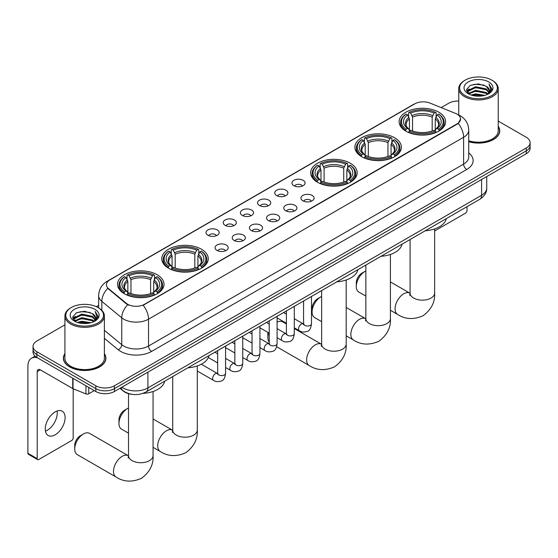 <?xml version="1.0" encoding="UTF-8"?>
<svg xmlns="http://www.w3.org/2000/svg" width="558" height="558" viewBox="0 0 558 558"><rect width="100%" height="100%" fill="white"/><g stroke="black" fill="none" stroke-linecap="round" stroke-linejoin="round"><path stroke-width="0.84" d="M157.216 274.766A23.241 13.42 0 0 0 131.883 271.858A23.241 13.42 0 0 0 117.536 284.252A23.241 13.42 0 0 0 124.343 293.745A23.241 13.42 0 0 0 149.677 296.654A23.241 13.42 0 0 0 164.024 284.252A23.241 13.42 0 0 0 157.216 274.766M394.576 137.728A23.241 13.42 0 0 0 369.243 134.82A23.241 13.42 0 0 0 354.895 147.214A23.241 13.42 0 0 0 361.703 156.707A23.241 13.42 0 0 0 387.036 159.616A23.241 13.42 0 0 0 401.383 147.214A23.241 13.42 0 0 0 394.576 137.728M350.354 163.257A23.241 13.42 0 0 0 325.021 160.348A23.241 13.42 0 0 0 310.673 172.75A23.241 13.42 0 0 0 317.481 182.236A23.241 13.42 0 0 0 342.814 185.144A23.241 13.42 0 0 0 357.162 172.75A23.241 13.42 0 0 0 350.354 163.257M201.438 249.231A23.241 13.42 0 0 0 176.105 246.322A23.241 13.42 0 0 0 161.757 258.724A23.241 13.42 0 0 0 168.565 268.21A23.241 13.42 0 0 0 193.898 271.118A23.241 13.42 0 0 0 208.246 258.724A23.241 13.42 0 0 0 201.438 249.231M438.797 112.193A23.241 13.42 0 0 0 413.464 109.284A23.241 13.42 0 0 0 399.116 121.686A23.241 13.42 0 0 0 405.924 131.172A23.241 13.42 0 0 0 431.257 134.08A23.241 13.42 0 0 0 445.605 121.686A23.241 13.42 0 0 0 438.797 112.193M293.85 185.674A6.577 3.801 180 0 1 292.545 184.6A6.577 3.801 180 0 1 294.722 179.878A6.577 3.801 180 0 1 303.154 180.304A6.577 3.801 180 0 1 304.459 184.6A6.577 3.801 180 0 1 293.85 185.674M302.352 186.065A3.948 2.281 0 0 0 301.292 184.956A3.948 2.281 0 0 0 297.407 184.377A3.948 2.281 0 0 0 294.652 186.065M276.67 195.593A6.577 3.801 180 0 1 275.366 194.519A6.577 3.801 180 0 1 277.542 189.797A6.577 3.801 180 0 1 285.975 190.222A6.577 3.801 180 0 1 287.279 194.519A6.577 3.801 180 0 1 276.67 195.593M285.173 195.984A3.948 2.281 0 0 0 284.113 194.875A3.948 2.281 0 0 0 280.228 194.303A3.948 2.281 0 0 0 277.472 195.984M259.491 205.511A6.577 3.801 180 0 1 258.187 204.437A6.577 3.801 180 0 1 260.363 199.715A6.577 3.801 180 0 1 268.796 200.141A6.577 3.801 180 0 1 270.1 204.437A6.577 3.801 180 0 1 259.491 205.511M267.993 205.909A3.948 2.281 0 0 0 266.933 204.793A3.948 2.281 0 0 0 263.041 204.221A3.948 2.281 0 0 0 260.293 205.909M242.311 215.43A6.577 3.801 180 0 1 241.007 214.356A6.577 3.801 180 0 1 243.183 209.634A6.577 3.801 180 0 1 251.616 210.059A6.577 3.801 180 0 1 252.92 214.356A6.577 3.801 180 0 1 242.311 215.43M250.814 215.827A3.948 2.281 0 0 0 249.754 214.711A3.948 2.281 0 0 0 245.862 214.139A3.948 2.281 0 0 0 243.114 215.827M225.132 225.348A6.577 3.801 180 0 1 223.828 224.274A6.577 3.801 180 0 1 226.004 219.552A6.577 3.801 180 0 1 234.43 219.978A6.577 3.801 180 0 1 235.741 224.274A6.577 3.801 180 0 1 225.132 225.348M233.635 225.746A3.948 2.281 0 0 0 232.574 224.63A3.948 2.281 0 0 0 228.682 224.058A3.948 2.281 0 0 0 225.934 225.746M207.953 235.267A6.577 3.801 180 0 1 206.641 234.193A6.577 3.801 180 0 1 208.825 229.471A6.577 3.801 180 0 1 217.25 229.896A6.577 3.801 180 0 1 218.562 234.193A6.577 3.801 180 0 1 207.953 235.267M216.455 235.664A3.948 2.281 0 0 0 215.395 234.555A3.948 2.281 0 0 0 211.503 233.976A3.948 2.281 0 0 0 208.748 235.664M302.875 200.803A6.577 3.801 180 0 1 301.571 199.729A6.577 3.801 180 0 1 303.747 195.007A6.577 3.801 180 0 1 312.18 195.433A6.577 3.801 180 0 1 313.484 199.729A6.577 3.801 180 0 1 302.875 200.803M311.378 201.194A3.948 2.281 0 0 0 310.318 200.085A3.948 2.281 0 0 0 306.426 199.506A3.948 2.281 0 0 0 303.678 201.194M285.696 210.722A6.577 3.801 180 0 1 284.392 209.648A6.577 3.801 180 0 1 286.568 204.925A6.577 3.801 180 0 1 295.001 205.351A6.577 3.801 180 0 1 296.305 209.648A6.577 3.801 180 0 1 285.696 210.722M294.199 211.112A3.948 2.281 0 0 0 293.138 210.003A3.948 2.281 0 0 0 289.246 209.431A3.948 2.281 0 0 0 286.498 211.112M268.517 220.64A6.577 3.801 180 0 1 267.212 219.566A6.577 3.801 180 0 1 269.388 214.844A6.577 3.801 180 0 1 277.814 215.269A6.577 3.801 180 0 1 279.126 219.566A6.577 3.801 180 0 1 268.517 220.64M277.019 221.038A3.948 2.281 0 0 0 275.959 219.922A3.948 2.281 0 0 0 272.067 219.35A3.948 2.281 0 0 0 269.319 221.038M251.337 230.559A6.577 3.801 180 0 1 250.026 229.484A6.577 3.801 180 0 1 252.209 224.762A6.577 3.801 180 0 1 260.635 225.188A6.577 3.801 180 0 1 261.946 229.484A6.577 3.801 180 0 1 251.337 230.559M259.833 230.956A3.948 2.281 0 0 0 258.779 229.84A3.948 2.281 0 0 0 254.887 229.268A3.948 2.281 0 0 0 252.132 230.956M234.151 240.477A6.577 3.801 180 0 1 232.846 239.403A6.577 3.801 180 0 1 235.03 234.681A6.577 3.801 180 0 1 243.455 235.106A6.577 3.801 180 0 1 244.76 239.403A6.577 3.801 180 0 1 234.151 240.477M242.653 240.875A3.948 2.281 0 0 0 241.6 239.766A3.948 2.281 0 0 0 237.708 239.187A3.948 2.281 0 0 0 234.953 240.875M216.971 250.396A6.577 3.801 180 0 1 215.667 249.321A6.577 3.801 180 0 1 217.85 244.599A6.577 3.801 180 0 1 226.276 245.025A6.577 3.801 180 0 1 227.58 249.321A6.577 3.801 180 0 1 216.971 250.396M225.474 250.793A3.948 2.281 0 0 0 224.414 249.684A3.948 2.281 0 0 0 220.529 249.105A3.948 2.281 0 0 0 217.773 250.793M455.509 113.4A11.844 6.836 180 0 1 457.093 114.167A11.844 6.836 180 0 1 460.559 119A11.844 6.836 180 0 1 457.093 123.834L144.501 304.305A11.844 6.836 180 0 1 126.429 303.392L108.552 288.653A11.844 6.836 180 0 1 106.411 284.726A11.844 6.836 180 0 1 109.877 279.893L414.81 103.844A11.844 6.836 180 0 1 429.974 103.077L455.509 113.4M131.821 394.304A13.155 7.596 180 0 1 123.492 391.2L119.97 388.291M64.916 353.619A21.267 12.283 0 0 0 63.382 358.201A21.267 12.283 0 0 0 69.611 366.878A21.267 12.283 0 0 0 92.788 369.542A21.267 12.283 0 0 0 105.922 358.201A21.267 12.283 0 0 0 104.388 353.619M460.559 119L458.237 123.353L457.093 124.183L143.169 305.261A15.352 8.865 60 0 1 148.533 319.169A17.542 10.128 180 0 1 123.723 319.169A17.542 10.128 180 0 1 121.756 317.816L101.835 301.39A17.542 10.128 180 0 1 98.661 295.58L98.661 307.918M64.916 324.833L36.891 341.008A13.155 7.596 0 0 0 33.041 346.379L33.041 352.112A13.155 7.596 0 0 0 36.891 357.483L95.816 391.5L95.816 388.633A13.155 7.596 0 0 0 114.418 388.633L526.25 150.869A13.155 7.596 0 0 0 530.1 145.499A13.155 7.596 0 0 1 526.25 150.869L114.418 388.633A13.155 7.596 0 0 1 95.816 388.633L36.891 354.616L95.816 388.633L95.816 385.773A13.155 7.596 0 0 0 114.418 385.773L526.25 148.003A13.155 7.596 0 0 0 530.1 142.632A13.155 7.596 0 0 0 526.25 137.261L498.224 121.086M33.041 349.245A13.155 7.596 0 0 0 36.891 354.616A13.155 7.596 0 0 1 33.041 349.245M129.086 305.261L126.429 303.915L107.75 288.36A15.352 10.267 129.5 0 0 101.835 301.39L101.835 310.339M468.741 141.732A21.267 12.283 0 0 0 499.759 130.816A21.267 12.283 0 0 0 498.224 126.234M458.753 101.033A13.155 7.596 0 0 0 448.716 103.244L441.169 107.603M98.661 305.345L96.346 306.684M33.041 346.379A13.155 7.596 0 0 0 36.891 351.749L95.816 385.773M95.816 391.5A13.155 7.596 0 0 0 114.418 391.5L526.25 153.736A13.155 7.596 0 0 0 530.1 148.365L530.1 142.632M434.64 230.977L465.463 213.177A2.19 1.269 120 0 0 467.018 210.492L467.018 206.655M465.156 95.544A18.86 10.888 0 0 0 491.821 95.544A18.86 10.888 0 0 0 491.821 80.15L492.442 80.505A19.732 11.397 0 0 1 498.224 88.562A19.732 11.397 0 0 1 486.039 99.087A19.732 11.397 0 0 1 464.535 96.618A19.732 11.397 0 0 1 458.753 88.562A19.732 11.397 0 0 1 464.535 80.505L465.156 80.15A18.86 10.888 0 0 0 465.156 95.544M468.741 140.728A19.732 11.397 0 0 0 498.224 130.816L498.224 88.562M468.741 141.593A21.051 12.15 0 0 0 499.543 130.816A21.051 12.15 0 0 0 498.224 126.589M471.098 95.034L475.653 93.863L484.881 95.341M472.403 95.425L475.653 94.762L483.528 95.676M468.26 93.57L475.653 90.284L486.241 92.516L487.943 93.932M468.72 93.939L475.653 91.177L486.241 93.416L487.476 94.358M467.653 92.963L467.897 90.584L475.653 86.706L486.241 88.938L489.143 92.23M467.562 92.523L467.897 91.477L475.653 87.599L486.241 89.831L488.934 92.656M487.364 94.448A10.965 6.333 0 0 0 489.457 90.731A10.965 6.333 0 0 0 486.241 86.253L489.45 90.947M488.724 81.935A14.473 8.356 0 0 0 468.288 81.921A14.473 8.356 0 0 0 468.19 93.716A14.473 8.356 0 0 0 468.253 93.758A14.473 8.356 0 0 0 488.787 93.716A14.473 8.356 0 0 0 488.724 81.935M486.241 86.253L478.366 83.902L470.268 85.388L466.516 89.629L469.006 94.156M488.257 94.009L491.758 89.573L491.828 88.778L488.982 84.021L490.775 89.35L487.476 94.393M492.442 80.505L491.821 80.15A18.86 10.888 0 0 0 465.156 80.15M488.982 84.021L491.821 88.959M470.08 85.486L475.039 84.258L483.919 85.06M466.662 91.247L468.281 89.978M471.838 88.464L475.039 87.843L483.605 88.548M471.838 92.042L475.039 91.421L483.605 92.126M472.493 95.453L475.039 95.006L483.521 95.683M466.565 90.891L469.222 89.008M467.981 93.305L469.222 92.586M356.304 286.442L356.304 282.857A7.896 4.555 -60 0 1 361.891 273.19L364.988 271.404A12.283 7.087 120 0 0 356.304 286.442A12.283 7.087 120 0 0 358.85 292.064L365.86 296.11M405.506 130.928L406.126 129.268A20.876 12.053 0 0 1 406.126 114.104L407.563 114.934A18.86 10.888 0 0 0 407.563 128.438L408.979 129.24L409.439 130.935M409.439 130.244L409.439 118.91L407.563 114.934M408.609 116.734L408.609 112.674L409.23 112.311A20.876 12.053 0 0 1 435.491 112.311L434.054 113.141A18.86 10.888 0 0 0 410.667 113.141L412.543 117.117L412.543 130.984M432.178 130.984L432.178 117.117L434.054 113.141M425.259 230.761A24.12 13.929 0 0 0 446.302 218.61M408.609 132.134A21.755 12.562 0 0 0 436.112 132.134L435.491 131.053A20.876 12.053 0 0 1 409.23 131.053L408.609 132.504M436.112 132.504L436.112 132.134M406.126 114.104L405.506 114.46A21.755 12.562 0 0 0 400.609 122.404A21.755 12.562 0 0 0 405.506 130.342M435.491 112.311L436.112 112.674L436.112 116.734M409.23 131.053L410.667 130.23A18.86 10.888 0 0 0 434.054 130.23L435.491 131.053M407.563 128.438L406.126 129.268M410.667 113.141L409.23 112.311M408.979 117.375A16.866 9.737 0 0 0 408.979 129.24L409.063 129.296C406.663 126.98 405.687 125.404 406.133 124.573A16.224 9.367 0 0 1 409.439 118.91M439.216 130.342A21.755 12.562 0 0 0 444.112 122.404A21.755 12.562 0 0 0 439.216 114.46L438.588 114.104A20.876 12.053 0 0 1 438.588 129.268L439.216 130.928M438.588 129.268L437.151 128.438A18.86 10.888 0 0 0 437.151 114.934L438.588 114.104M437.151 114.934L435.282 118.91L435.282 130.244L435.735 129.24L437.151 128.438M435.282 118.91A16.224 9.367 0 0 1 438.588 124.573C439.027 125.411 438.051 126.98 435.659 129.296L435.735 129.24A16.866 9.737 0 0 0 435.735 117.375M435.282 130.935L435.282 130.244M365.86 270.951A12.283 7.087 120 0 0 364.988 271.404L361.891 273.19M312.082 311.971L312.082 308.393A7.896 4.555 -60 0 1 317.669 298.725L320.766 296.933A12.283 7.087 120 0 0 312.082 311.971A12.283 7.087 120 0 0 314.628 317.593L321.638 321.638M361.284 156.456L361.905 154.796A20.876 12.053 0 0 1 361.905 139.639L363.342 140.463A18.86 10.888 0 0 0 363.342 153.966L364.758 154.775L365.218 156.463M365.218 155.773L365.218 144.438L363.342 140.463M364.388 142.262L364.388 138.203L365.009 137.847A20.876 12.053 0 0 1 391.27 137.847L389.833 138.677A18.86 10.888 0 0 0 366.446 138.677L368.322 142.646L368.322 156.512M387.956 156.512L387.956 142.646L389.833 138.677M381.037 256.289A24.12 13.929 0 0 0 402.081 244.139M364.388 157.663A21.755 12.562 0 0 0 391.89 157.663L391.27 156.589A20.876 12.053 0 0 1 365.009 156.589L364.388 158.033M391.89 158.033L391.89 157.663M361.905 139.639L361.284 139.995A21.755 12.562 0 0 0 356.388 147.933A21.755 12.562 0 0 0 361.284 155.87M391.27 137.847L391.89 138.203L391.89 142.262M365.009 156.589L366.446 155.759A18.86 10.888 0 0 0 389.833 155.759L391.27 156.589M363.342 153.966L361.905 154.796M366.446 138.677L365.009 137.847M364.758 142.911A16.866 9.737 0 0 0 364.758 154.775L364.841 154.824C362.442 152.508 361.465 150.932 361.912 150.109A16.224 9.367 0 0 1 365.218 144.438M394.994 155.87A21.755 12.562 0 0 0 399.891 147.933A21.755 12.562 0 0 0 394.994 139.995L394.366 139.639A20.876 12.053 0 0 1 394.366 154.796L394.994 156.456M394.366 154.796L392.93 153.966A18.86 10.888 0 0 0 392.93 140.463L394.366 139.639M392.93 140.463L391.06 144.438L391.06 155.773L391.514 154.775L392.93 153.966M391.06 144.438A16.224 9.367 0 0 1 394.366 150.109C394.806 150.939 393.829 152.515 391.437 154.824L391.514 154.775A16.866 9.737 0 0 0 391.514 142.911M391.06 156.463L391.06 155.773M321.638 296.479A12.283 7.087 120 0 0 320.766 296.933L317.669 298.725M268.656 332.854A12.283 7.087 120 0 0 267.861 337.506L267.861 333.921A7.896 4.555 -60 0 1 267.993 332.463M267.861 337.506A12.283 7.087 120 0 0 269.221 342.103M317.063 181.992L317.683 180.325A20.876 12.053 0 0 1 317.683 165.168L319.12 165.998A18.86 10.888 0 0 0 319.12 179.502L320.536 180.304L320.996 181.999M320.996 181.308L320.996 169.967L319.12 165.998M320.166 167.791L320.166 163.731L320.787 163.375A20.876 12.053 0 0 1 347.048 163.375L345.611 164.205A18.86 10.888 0 0 0 322.224 164.205L324.1 168.181L324.1 182.041M343.735 182.041L343.735 168.181L345.611 164.205M336.816 281.825A24.12 13.929 0 0 0 357.859 269.674M320.166 183.191A21.755 12.562 0 0 0 347.669 183.191L347.048 182.117A20.876 12.053 0 0 1 320.787 182.117L320.166 183.568M347.669 183.568L347.669 183.191M317.683 165.168L317.063 165.524A21.755 12.562 0 0 0 312.166 173.461A21.755 12.562 0 0 0 317.063 181.406M347.048 163.375L347.669 163.731L347.669 167.791M320.787 182.117L322.224 181.287A18.86 10.888 0 0 0 345.611 181.287L347.048 182.117M319.12 179.502L317.683 180.325M322.224 164.205L320.787 163.375M320.536 168.439A16.866 9.737 0 0 0 320.536 180.304L320.62 180.36C318.22 178.037 317.244 176.468 317.69 175.637A16.224 9.367 0 0 1 320.996 169.967M350.773 181.406A21.755 12.562 0 0 0 355.669 173.461A21.755 12.562 0 0 0 350.773 165.524L350.145 165.168A20.876 12.053 0 0 1 350.145 180.325L350.773 181.992M350.145 180.325L348.708 179.502A18.86 10.888 0 0 0 348.708 165.998L350.145 165.168M348.708 165.998L346.839 169.967L346.839 181.308L347.292 180.304L348.708 179.502M346.839 169.967A16.224 9.367 0 0 1 350.145 175.637C350.584 176.474 349.608 178.044 347.216 180.36L347.292 180.304A16.866 9.737 0 0 0 347.292 168.439M346.839 181.999L346.839 181.308M286.4 323.996L282.683 321.854A12.283 7.087 120 0 0 277.11 322.154M118.952 423.48L118.952 419.895A7.896 4.555 -60 0 1 124.532 410.228L127.629 408.442A12.283 7.087 120 0 0 118.952 423.48A12.283 7.087 120 0 0 121.491 429.102L128.5 433.147M168.146 267.966L168.774 266.305A20.876 12.053 0 0 1 168.774 251.142L170.204 251.972A18.86 10.888 0 0 0 170.204 265.475L171.627 266.278L172.08 267.973M172.08 267.282L172.08 255.941L170.204 251.972M171.25 253.764L171.25 249.705L171.871 249.349A20.876 12.053 0 0 1 198.132 249.349L196.695 250.179A18.86 10.888 0 0 0 173.308 250.179L175.184 254.155L175.184 268.021M194.819 268.021L194.819 254.155L196.695 250.179M187.9 367.799A24.12 13.929 0 0 0 208.95 355.648M171.25 269.172A21.755 12.562 0 0 0 198.753 269.172L198.132 268.091A20.876 12.053 0 0 1 171.871 268.091L171.25 269.542M198.753 269.542L198.753 269.172M168.774 251.142L168.146 251.498A21.755 12.562 0 0 0 163.25 259.442A21.755 12.562 0 0 0 168.146 267.38M198.132 249.349L198.753 249.705L198.753 253.764M171.871 268.091L173.308 267.261A18.86 10.888 0 0 0 196.695 267.261L198.132 268.091M170.204 265.475L168.774 266.305M173.308 250.179L171.871 249.349M171.627 254.413A16.866 9.737 0 0 0 171.627 266.278L171.704 266.333C169.304 264.018 168.328 262.441 168.774 261.611A16.224 9.367 0 0 1 172.08 255.941M201.856 267.38A21.755 12.562 0 0 0 206.753 259.442A21.755 12.562 0 0 0 201.856 251.498L201.229 251.142A20.876 12.053 0 0 1 201.229 266.305L201.856 267.966M201.229 266.305L199.799 265.475A18.86 10.888 0 0 0 199.799 251.972L201.229 251.142M199.799 251.972L197.923 255.941L197.923 267.282L198.376 266.278L199.799 265.475M197.923 255.941A16.224 9.367 0 0 1 201.229 261.611C201.668 262.448 200.692 264.018 198.299 266.333L198.376 266.278A16.866 9.737 0 0 0 198.376 254.413M197.923 267.973L197.923 267.282M128.5 407.989A12.283 7.087 120 0 0 127.629 408.442L124.532 410.228M74.723 449.009L74.723 445.43A7.896 4.555 -60 0 1 80.31 435.763L83.407 433.971A12.283 7.087 120 0 0 74.723 449.009A12.283 7.087 120 0 0 77.269 454.63L116.036 477.013A12.283 7.087 -60 0 1 114.153 467.172A12.283 7.087 -60 0 1 122.174 456.346A12.283 7.087 -60 0 1 128.312 455.74L128.5 455.844M123.925 293.494L124.553 291.834A20.876 12.053 0 0 1 124.553 276.67L125.982 277.5A18.86 10.888 0 0 0 125.982 291.004L127.405 291.813L127.859 293.501M127.859 292.81L127.859 281.476L125.982 277.5M127.029 279.3L127.029 275.24L127.649 274.885A20.876 12.053 0 0 1 153.91 274.885L152.474 275.715A18.86 10.888 0 0 0 129.086 275.715L130.963 279.684L130.963 293.55M150.597 293.55L150.597 279.684L152.474 275.715M142.925 393.376A24.12 13.929 0 0 0 164.729 381.177M127.029 294.701A21.755 12.562 0 0 0 154.531 294.701L153.91 293.627A20.876 12.053 0 0 1 127.649 293.627L127.029 295.07M154.531 295.07L154.531 294.701M124.553 276.67L123.925 277.033A21.755 12.562 0 0 0 119.028 284.971A21.755 12.562 0 0 0 123.925 292.908M153.91 274.885L154.531 275.24L154.531 279.3M127.649 293.627L129.086 292.797A18.86 10.888 0 0 0 152.474 292.797L153.91 293.627M125.982 291.004L124.553 291.834M129.086 275.715L127.649 274.885M127.405 279.942A16.866 9.737 0 0 0 127.405 291.813L127.482 291.862C125.083 289.546 124.106 287.97 124.553 287.147A16.224 9.367 0 0 1 127.859 281.476M157.635 292.908A21.755 12.562 0 0 0 162.531 284.971A21.755 12.562 0 0 0 157.635 277.033L157.007 276.67A20.876 12.053 0 0 1 157.007 291.834L157.635 293.494M157.007 291.834L155.577 291.004A18.86 10.888 0 0 0 155.577 277.5L157.007 276.67M155.577 277.5L153.701 281.476L153.701 292.81L154.154 291.813L155.577 291.004M153.701 281.476A16.224 9.367 0 0 1 157.007 287.147C157.447 287.977 156.47 289.553 154.078 291.862L154.154 291.813A16.866 9.737 0 0 0 154.154 279.942M153.701 293.501L153.701 292.81M128.312 455.74L89.552 433.364A12.283 7.087 120 0 0 83.407 433.971L80.31 435.763M57.062 411.002A14.034 8.105 -60 0 1 47.318 430.246A14.034 8.105 -60 0 1 45.442 431.125M55.186 434.794A14.034 8.105 120 0 0 64.358 422.427A14.034 8.105 120 0 0 62.21 411.183A14.034 8.105 120 0 0 55.186 411.874A14.034 8.105 120 0 0 46.021 424.24A14.034 8.105 120 0 0 48.169 435.491A14.034 8.105 120 0 0 55.186 434.794M88.757 387.426L88.757 393.781L94.26 390.607M37.546 357.859A17.542 10.128 -120 0 0 31.534 358.222A17.542 10.128 -120 0 0 27.9 366.257L27.9 453.27L37.205 458.641L37.205 371.628A4.387 2.532 60 0 1 38.111 369.619A4.387 2.532 60 0 1 40.302 369.835L72.728 388.556L72.728 378.171M37.205 458.641A2.19 1.269 120 0 0 37.658 459.646L28.353 454.275A2.19 1.269 -60 0 1 27.9 453.27M37.658 459.646A2.19 1.269 120 0 0 38.753 459.534L71.626 440.555A2.19 1.269 120 0 0 73.175 437.87L73.175 388.759M88.757 393.781A2.19 1.269 180 0 1 85.953 393.927L73.021 388.696A2.19 1.269 180 0 1 72.728 388.556M71.312 322.929A18.86 10.888 0 0 0 97.985 322.929A18.86 10.888 0 0 0 97.985 307.528L98.606 307.883A19.732 11.397 0 0 0 98.606 307.883A19.732 11.397 0 0 1 104.388 315.947A19.732 11.397 0 0 1 92.203 326.472A19.732 11.397 0 0 1 70.699 324.003A19.732 11.397 0 0 1 64.916 315.947A19.732 11.397 0 0 1 70.692 307.89L71.312 307.528A18.86 10.888 0 0 0 71.312 322.929M64.916 315.947L64.916 358.201A19.732 11.397 0 0 0 70.699 366.257A19.732 11.397 0 0 0 92.203 368.726A19.732 11.397 0 0 0 104.388 358.201L104.388 315.947M64.916 353.967A21.051 12.15 0 0 0 63.598 358.201A21.051 12.15 0 0 0 69.764 366.794A21.051 12.15 0 0 0 92.705 369.424A21.051 12.15 0 0 0 105.699 358.201A21.051 12.15 0 0 0 104.388 353.967M77.262 322.412L81.81 321.248L91.038 322.726M78.566 322.81L81.81 322.14L89.692 323.061M74.423 320.948L81.81 317.662L92.405 319.901L94.107 321.31M74.877 321.324L81.81 318.562L92.405 320.794L93.632 321.736M73.816 320.341L74.061 317.962L81.81 314.084L92.405 316.316L95.299 319.608M73.719 319.908L74.061 318.862L81.81 314.977L92.405 317.216L95.097 320.034M93.521 321.827A10.965 6.333 0 0 0 95.613 318.109A10.965 6.333 0 0 0 92.405 313.631L95.606 318.325M94.881 309.32A14.473 8.356 0 0 0 74.451 309.299A14.473 8.356 0 0 0 74.353 321.101A14.473 8.356 0 0 0 74.416 321.136A14.473 8.356 0 0 0 94.944 321.101A14.473 8.356 0 0 0 94.881 309.32M92.405 313.631L84.523 311.28L76.432 312.773L72.68 317.014L75.163 321.534M94.421 321.394L97.915 316.958L97.985 316.163L95.139 311.406L96.932 316.735L93.639 321.778M98.606 307.89L97.985 307.528A18.86 10.888 0 0 0 71.312 307.528M95.139 311.406L97.985 316.337M76.244 312.864L81.196 311.643L90.082 312.438M72.819 318.625L74.437 317.356M78.001 315.842L81.196 315.221L89.761 315.926M78.001 319.427L81.196 318.806L89.761 319.504M78.657 322.831L81.196 322.385L89.678 323.061M72.728 318.276L75.379 316.386M74.137 320.683L75.379 319.971M108.552 288.653L108.552 289.17M126.429 303.392L126.429 303.915M144.501 304.305L144.501 304.661M457.093 123.834L457.093 124.183M468.741 152.941A21.929 12.66 180 0 1 466.704 169.493L151.637 351.394A4.387 2.532 60 0 1 148.533 346.023L463.607 164.115A17.542 10.128 0 0 0 468.741 156.958L468.741 130.098A17.542 10.128 180 0 1 463.607 137.261A15.352 8.865 -120 0 0 458.237 123.353M151.637 351.394A21.929 12.66 180 0 1 120.626 351.394A21.929 12.66 180 0 1 118.163 349.706L104.388 338.343M127.74 304.724A15.352 10.267 129.5 0 0 121.756 317.816L121.756 344.67A17.542 10.128 0 0 0 123.723 346.023A17.542 10.128 0 0 0 148.533 346.023L148.533 319.169L463.607 137.261L463.607 164.115A4.387 2.532 60 0 0 466.704 169.493M468.741 130.098C468.448 123.792 465.672 119.063 460.427 115.911L458.209 114.829A15.352 7.191 112 0 0 458.006 114.76M108.573 280.793A15.352 8.865 -120 0 0 106.983 281.392C101.73 284.538 98.961 289.267 98.661 295.58M106.983 281.392L413.52 104.409A15.352 8.865 60 0 1 414.685 103.914M114.418 385.773L114.418 391.5M526.25 148.003L526.25 153.736M36.891 351.749L36.891 357.483M104.388 330.343L121.756 344.67A4.387 2.936 -50.5 0 1 118.163 349.706M121.923 387.168A17.542 10.128 0 0 0 123.102 387.922A17.542 10.128 0 0 0 147.912 387.922L481.589 195.272A17.542 10.128 0 0 0 486.729 188.109C486.855 192.461 484.539 196.186 479.775 199.29L146.098 391.932A8.775 5.064 60 0 0 147.912 387.922L147.912 372.165M481.589 179.516L481.589 195.272A8.775 5.064 60 0 1 479.775 199.29M121.212 387.58A8.775 5.866 129.5 0 0 122.746 390.433L120.082 388.235M434.64 228.919L434.64 293.062A12.283 7.087 180 0 1 431.041 298.077A12.283 7.087 180 0 1 413.673 298.077A12.283 7.087 180 0 1 410.081 293.062L409.753 295.419M434.64 293.062C435.17 302.08 431.306 309.641 423.048 315.744C413.638 319.846 405.164 319.406 397.61 314.44A12.283 7.087 -60 0 1 395.734 304.605A12.283 7.087 -60 0 1 403.755 293.78A12.283 7.087 -60 0 1 409.893 293.173L410.081 293.278M432.178 117.117A16.224 9.367 0 0 0 412.543 117.117M432.638 115.583A16.866 9.737 0 0 0 412.083 115.583M390.419 254.455L390.419 318.597A12.283 7.087 180 0 1 386.82 323.612A12.283 7.087 180 0 1 369.452 323.612A12.283 7.087 180 0 1 365.86 318.597L365.532 320.948M390.419 318.597C390.949 327.616 387.085 335.17 378.826 341.28C369.417 345.374 360.942 344.942 353.388 339.975A12.283 7.087 -60 0 1 351.512 330.134A12.283 7.087 -60 0 1 359.533 319.315A12.283 7.087 -60 0 1 365.671 318.702L365.86 318.806M387.956 142.646A16.224 9.367 0 0 0 368.322 142.646M388.417 141.118A16.866 9.737 0 0 0 367.861 141.118M346.197 279.983L346.197 344.126A12.283 7.087 180 0 1 342.598 349.141A12.283 7.087 180 0 1 325.23 349.141A12.283 7.087 180 0 1 321.638 344.126L321.303 346.483M346.197 344.126C346.727 353.144 342.863 360.705 334.605 366.808C325.195 370.91 316.721 370.47 309.167 365.504A12.283 7.087 -60 0 1 307.291 355.662A12.283 7.087 -60 0 1 315.312 344.844A12.283 7.087 -60 0 1 321.45 344.237L321.638 344.342M343.735 168.181A16.224 9.367 0 0 0 324.1 168.181M344.195 166.647A16.866 9.737 0 0 0 323.64 166.647M197.281 365.957L197.281 430.099A12.283 7.087 180 0 1 193.682 435.114A12.283 7.087 180 0 1 176.321 435.114A12.283 7.087 180 0 1 172.722 430.099L172.394 432.457M197.281 430.099C197.811 439.118 193.947 446.679 185.688 452.782C176.279 456.883 167.805 456.444 160.258 451.478A12.283 7.087 -60 0 1 158.374 441.643A12.283 7.087 -60 0 1 166.396 430.818A12.283 7.087 -60 0 1 172.534 430.211L172.722 430.316M194.819 254.155A16.224 9.367 0 0 0 175.184 254.155M195.279 252.621A16.866 9.737 0 0 0 174.724 252.621M153.059 391.493L153.059 455.635A12.283 7.087 180 0 1 149.46 460.65A12.283 7.087 180 0 1 132.1 460.65A12.283 7.087 180 0 1 128.5 455.635L128.173 457.985M150.597 279.684A16.224 9.367 0 0 0 130.963 279.684M151.058 278.156A16.866 9.737 0 0 0 130.502 278.156M311.476 296.451L311.476 323.731A3.948 2.281 180 0 1 310.136 325.447A3.948 2.281 180 0 1 304.738 325.342A3.948 2.281 180 0 1 303.58 323.731L303.454 324.589L303.803 324.296M311.476 323.731C310.932 328.32 309.516 330.88 307.214 331.417C303.957 332.422 301.334 332.198 299.353 330.734A3.948 2.281 -60 0 1 298.746 327.567A3.948 2.281 -60 0 1 301.327 324.093A3.948 2.281 -60 0 1 301.501 323.996A3.948 2.281 -60 0 1 303.294 323.898L304.096 324.212M294.296 306.377L294.296 333.656A3.948 2.281 180 0 1 292.957 335.365A3.948 2.281 180 0 1 287.558 335.267A3.948 2.281 180 0 1 286.4 333.656L286.275 334.507L286.624 334.214M294.296 333.656C293.752 338.239 292.329 340.799 290.034 341.336C286.777 342.34 284.155 342.117 282.174 340.652A3.948 2.281 -60 0 1 281.567 337.492A3.948 2.281 -60 0 1 284.141 334.012A3.948 2.281 -60 0 1 284.322 333.914A3.948 2.281 -60 0 1 286.115 333.817L286.917 334.13M277.11 316.295L277.11 343.575A3.948 2.281 180 0 1 275.778 345.283A3.948 2.281 180 0 1 270.372 345.186A3.948 2.281 180 0 1 269.221 343.575L269.096 344.425L269.444 344.133M277.11 343.575C276.573 348.157 275.15 350.717 272.855 351.254C269.598 352.258 266.975 352.035 264.987 350.57A3.948 2.281 -60 0 1 264.387 347.411A3.948 2.281 -60 0 1 266.961 343.93A3.948 2.281 -60 0 1 267.136 343.833A3.948 2.281 -60 0 1 268.935 343.735L269.737 344.049M259.93 326.214L259.93 353.493A3.948 2.281 180 0 1 258.598 355.202A3.948 2.281 180 0 1 253.192 355.104A3.948 2.281 180 0 1 252.042 353.493L251.909 354.344L252.265 354.051M259.93 353.493C259.393 358.076 257.97 360.635 255.676 361.172C252.411 362.177 249.796 361.954 247.808 360.489A3.948 2.281 -60 0 1 247.208 357.329A3.948 2.281 -60 0 1 249.782 353.849A3.948 2.281 -60 0 1 249.956 353.751A3.948 2.281 -60 0 1 251.756 353.653L252.558 353.967M242.751 336.132L242.751 363.411A3.948 2.281 180 0 1 241.419 365.12A3.948 2.281 180 0 1 236.013 365.023A3.948 2.281 180 0 1 234.855 363.411L234.73 364.262L235.085 363.969M242.751 363.411C242.214 367.994 240.791 370.554 238.496 371.091C235.232 372.095 232.616 371.872 230.628 370.407A3.948 2.281 -60 0 1 230.022 367.248A3.948 2.281 -60 0 1 232.602 363.767A3.948 2.281 -60 0 1 232.777 363.67A3.948 2.281 -60 0 1 234.576 363.572L235.378 363.886M225.571 346.051L225.571 373.33A3.948 2.281 180 0 1 224.239 375.039A3.948 2.281 180 0 1 218.834 374.941A3.948 2.281 180 0 1 217.676 373.33L217.55 374.181L217.906 373.888M225.571 373.33C225.034 377.912 223.612 380.472 221.317 381.009C218.052 382.014 215.43 381.791 213.449 380.326A3.948 2.281 -60 0 1 212.842 377.166A3.948 2.281 -60 0 1 215.423 373.686A3.948 2.281 -60 0 1 215.597 373.588A3.948 2.281 -60 0 1 217.397 373.49L218.199 373.804M37.205 371.628L40.302 369.835M73.021 378.338L73.021 388.696M85.953 393.927L85.953 385.801M413.52 104.409L416.338 103.097M146.098 391.932C139.04 395.483 131.981 395.483 124.922 391.932L122.746 390.433M486.729 188.109L486.729 176.551M499.543 132.574L499.543 130.816M467.527 92.802L467.527 92.077M458.753 115.06L458.753 88.562M397.61 314.44L390.419 310.29M400.609 126.415L400.609 122.404M444.112 126.415L444.112 122.404M409.893 293.173L390.419 281.93M410.081 239.521L410.081 293.062M353.388 339.975L346.197 335.818M356.388 151.943L356.388 147.933M399.891 151.943L399.891 147.933M365.671 318.702L346.197 307.458M365.86 265.057L365.86 318.597M309.167 365.504L276.649 346.727M312.166 177.479L312.166 173.461M355.669 177.479L355.669 173.461M321.45 344.237L294.296 328.557M321.638 290.585L321.638 344.126M160.258 451.478L153.059 447.328M163.25 263.453L163.25 259.442M206.753 263.453L206.753 259.442M172.534 430.211L153.059 418.967M172.722 376.559L172.722 430.099M153.059 455.635C153.589 464.647 149.725 472.207 141.467 478.311C132.058 482.412 123.583 481.979 116.036 477.013M119.028 288.981L119.028 284.971M162.531 288.981L162.531 284.971M128.5 393.669L128.5 455.635M299.353 330.734L294.296 327.811M286.4 323.256L277.11 317.893M303.58 301.013L303.58 323.731M303.294 323.898L294.296 318.695M286.4 314.14L283.617 312.536M282.174 340.652L277.11 337.729M269.221 333.175L259.93 327.811M286.4 310.932L286.4 333.656M286.115 333.817L277.11 328.62M269.221 324.059L266.438 322.454M264.987 350.57L259.93 347.648M252.042 343.093L242.751 337.729M269.221 320.85L269.221 343.575M268.935 343.735L259.93 338.539M252.042 333.977L249.259 332.373M247.808 360.489L242.751 357.566M234.855 353.012L225.571 347.648M252.042 330.768L252.042 353.493M251.756 353.653L242.751 348.457M234.855 343.895L232.079 342.291M230.628 370.407L225.571 367.492M217.676 362.93L208.322 357.532M234.855 340.687L234.855 363.411M234.576 363.572L225.571 358.375M217.676 353.814L214.9 352.21M213.449 380.326L197.281 370.993M217.676 350.605L217.676 373.33M217.397 373.49L201.34 364.221M31.534 358.222L35.084 356.178M105.699 359.959L105.699 358.201M73.684 320.187L73.684 319.455M63.598 359.959L63.598 358.201"/></g></svg>
